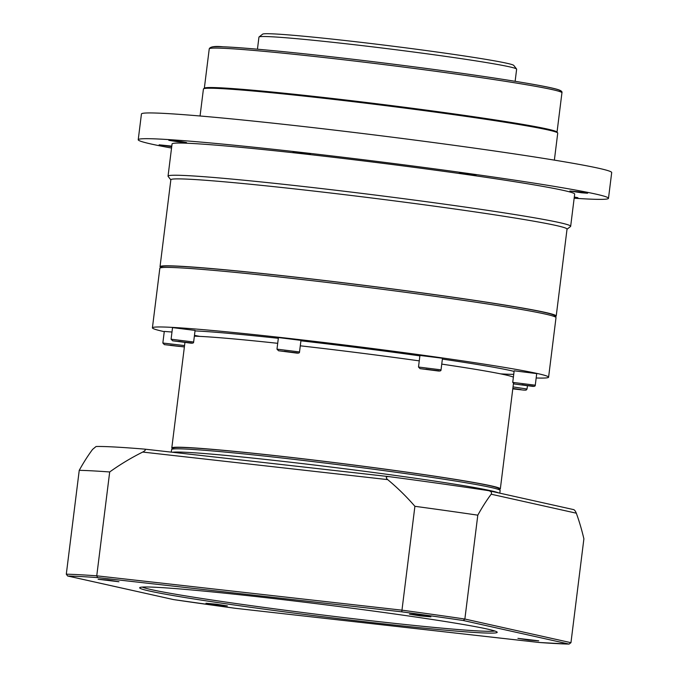 <?xml version="1.0" encoding="UTF-8"?>
<svg xmlns="http://www.w3.org/2000/svg" width="678" height="678" viewBox="0 0 678 678"><rect width="100%" height="100%" fill="white"/><g stroke="black" fill="none" stroke-linecap="round" stroke-linejoin="round"><path stroke-width="1.02" d="M284.446 351.526L293.574 352.552L284.48 351.28M276.98 349.145L278.421 337.559L300.973 340.364L299.523 351.95L276.98 349.145L278.539 350.755L296.557 353.077C298.617 353.314 299.608 352.941 299.523 351.95M425.954 369.417L435.081 370.442L425.987 369.163M418.496 367.035L419.936 355.442L442.48 358.255L441.039 369.841L418.496 367.035L420.055 368.646L438.073 370.959C440.124 371.197 441.115 370.824 441.039 369.841M178.551 341.585L187.679 342.61L178.585 341.331M171.085 339.203L172.534 327.61L195.078 330.415L193.637 342.009L171.085 339.203L172.644 340.814L190.662 343.127C192.722 343.365 193.713 342.992 193.637 342.009M170.314 345.407L179.441 346.433L170.339 345.153M184.552 345.577L162.847 343.026L164.288 331.432L171.983 332.025M536.171 377.985A199.62 6.738 -172.9 0 0 548.595 377.188A199.62 6.738 -172.9 0 0 351.34 345.839A199.62 6.738 -172.9 0 0 152.414 327.847A199.62 6.738 -172.9 0 0 163.39 331.466A199.62 6.738 -172.9 0 0 164.262 331.661M514.17 370.798L536.722 373.603L535.273 385.197L512.729 382.384L514.17 370.798M499.339 489.338A165.542 5.585 -172.9 0 0 500.339 488.872A165.542 5.585 -172.9 0 0 336.763 462.871A165.542 5.585 -172.9 0 0 171.797 447.946A165.542 5.585 -172.9 0 0 172.653 448.65M152.414 327.847L159.83 268.293A199.62 6.738 7.1 0 1 159.974 268.081L161.779 266.674A198.001 6.678 7.1 0 1 358.95 284.726A198.001 6.678 7.1 0 1 554.519 315.592L555.926 317.397A199.62 6.738 7.1 0 1 556.011 317.635L548.595 377.188M159.974 268.081A199.62 6.738 7.1 0 1 358.755 286.286A199.62 6.738 7.1 0 1 555.926 317.397M171.28 452.124L171.602 449.556A165.542 5.585 7.1 0 1 171.712 449.378L173.526 447.972A163.915 5.526 7.1 0 1 282.667 456.497A163.915 5.526 7.1 0 1 498.661 488.474L500.067 490.279A165.542 5.585 7.1 0 1 500.135 490.482L499.805 493.152M516.577 69.029L513.763 65.41A126.591 4.271 -172.9 0 0 388.723 45.68A126.591 4.271 -172.9 0 0 262.666 34.137L259.047 36.951A129.837 4.382 7.1 0 1 388.333 48.791A129.837 4.382 7.1 0 1 516.577 69.029A129.837 4.382 7.1 0 1 516.636 69.19L515.127 81.301M257.445 49.206L258.954 37.095A129.837 4.382 7.1 0 1 259.047 36.951M181.526 141.643L186.526 142.541L177.628 141.736L168.814 140.329L181.526 141.643M310.346 154.05L293.116 152.008L310.346 154.05M476.075 175.238L459.243 173.009L476.075 175.238M581.631 192.781L569.867 191.026L578.758 191.832L587.58 193.238L581.631 192.781M574.308 197.027L577.91 197.722L574.249 197.51M171.712 146.66L159.135 144.821L171.78 146.117M554.367 160.127L557.731 133.151A178.526 6.026 -172.9 0 0 557.655 132.939L556.952 132.032A177.712 5.992 -172.9 0 0 381.417 104.327A177.712 5.992 -172.9 0 0 204.451 88.123L203.553 88.826A178.526 6.026 -172.9 0 0 203.425 89.021L200.061 115.997M557.655 132.939A178.526 6.026 -172.9 0 0 381.324 105.107A178.526 6.026 -172.9 0 0 203.553 88.826M574.156 198.205A236.944 7.992 -172.9 0 0 608.488 198.315L611.7 172.559A236.944 7.992 -172.9 0 0 377.553 135.346A236.944 7.992 -172.9 0 0 141.439 113.989L138.227 139.744A236.944 7.992 -172.9 0 0 151.262 144.041A236.944 7.992 -172.9 0 0 171.534 148.05M608.488 198.315A236.944 7.992 -172.9 0 0 374.349 161.093A236.944 7.992 -172.9 0 0 138.227 139.744M567.028 229.223L570.52 226.511A202.866 6.839 -172.9 0 0 570.664 226.291L574.673 194.103A202.866 6.839 -172.9 0 0 374.205 162.237A202.866 6.839 -172.9 0 0 172.051 143.956L168.042 176.144A202.866 6.839 -172.9 0 0 168.127 176.39L170.848 179.882M570.664 226.291A202.866 6.839 -172.9 0 0 370.196 194.425A202.866 6.839 -172.9 0 0 168.042 176.144M555.265 316.55A199.62 6.738 -172.9 0 0 556.214 316.033L567.037 229.113A199.62 6.738 -172.9 0 0 369.781 197.756A199.62 6.738 -172.9 0 0 170.856 179.763L160.033 266.683A199.62 6.738 -172.9 0 0 160.83 267.42M556.214 316.033A199.62 6.738 -172.9 0 0 358.959 284.675A199.62 6.738 -172.9 0 0 160.033 266.683M220.181 605.378L205.968 603.259L216.714 604.234L227.376 605.92L220.181 605.378M538.722 640.82L528.569 640.049L517.907 638.354L538.722 640.82M416.673 614.726L430.886 616.844L420.14 615.87L409.478 614.175L416.673 614.726M98.132 579.275L108.285 580.054L118.947 581.749L98.132 579.275M494.804 630.998A178.526 6.026 7.1 0 1 317.88 614.421A178.526 6.026 7.1 0 1 142.304 587.089M487.287 629.048A180.145 6.077 -172.9 0 0 292.015 600.708A180.145 6.077 -172.9 0 0 139.787 587.597A180.145 6.077 -172.9 0 0 317.677 616.082A180.145 6.077 -172.9 0 0 497.118 632.099A180.145 6.077 -172.9 0 0 487.287 629.048M171.712 449.378A165.542 5.585 7.1 0 1 281.938 457.989A165.542 5.585 7.1 0 1 500.067 490.279M488.558 490.66C491.177 491.321 492.05 492.508 491.177 494.211A249.546 82.877 96.4 0 0 477.804 515.17L464.862 619.031A267.785 9.034 -172.9 0 0 401.969 610.166L414.902 506.305A249.546 235.232 -77.4 0 0 387.672 479.617C385.46 477.481 385.926 476.481 389.053 476.626A246.741 8.322 7.1 0 1 488.558 490.66L573.791 509.644M539.256 642.49L569.054 644.083A266.157 8.975 7.1 0 1 539.256 642.49L235.071 608.268A266.157 8.975 7.1 0 1 173.534 599.589L67.8 576.012A266.157 8.975 7.1 0 1 97.598 577.614L401.783 611.836A266.157 8.975 7.1 0 1 463.32 620.514L569.054 644.083L570.952 642.685L583.894 538.824A249.546 82.877 96.4 0 0 576.317 513.195C575.444 511.102 574.554 509.915 573.647 509.627M173.534 599.589L235.071 608.268L539.391 642.498M463.32 620.514L464.862 619.031L570.952 642.685M401.783 611.836L401.969 610.166L96.751 575.825A267.785 9.034 -172.9 0 0 66.3 574.19L79.241 470.329A249.546 82.877 -83.6 0 1 92.615 449.37L96.081 446.505A246.741 8.322 7.1 0 1 144.253 449.09L389.053 476.626M97.598 577.614L96.751 575.825L109.692 471.964A267.785 9.034 -172.9 0 0 79.241 470.329M66.3 574.19L67.63 575.986L173.271 599.53M144.253 449.09C146.075 449.497 145.558 450.489 142.719 452.065A249.546 235.232 -77.4 0 0 109.692 471.964M477.804 515.17A267.785 9.034 -172.9 0 0 414.902 506.305M512.848 388.418L521.077 389.621L512.814 388.706M522.009 384.672L529.323 385.799L522.009 384.672M278.658 350.78L297.523 352.899L278.658 350.78M420.174 368.663L439.039 370.79L420.174 368.663M172.771 340.831L191.637 342.949L172.771 340.831M164.525 344.653L183.391 346.772L164.525 344.653M194.467 335.339A170.407 5.746 -172.9 0 0 199.73 336.381M500.635 373.866A170.407 5.746 -172.9 0 0 513.729 374.341M514.094 371.408A170.407 5.746 -172.9 0 0 442.378 359.086M419.885 355.865A170.407 5.746 -172.9 0 0 300.913 340.814M278.327 338.305A170.407 5.746 -172.9 0 0 195.018 330.898M194.357 336.186A165.542 5.585 7.1 0 1 277.709 343.314M300.295 345.814A165.542 5.585 7.1 0 1 419.258 360.874M441.751 364.111A165.542 5.585 7.1 0 1 513.382 377.137M559.528 91.488A176.085 5.941 -172.9 0 0 386.519 63.342A176.085 5.941 -172.9 0 0 211.9 48.189M561.935 92.81C562.316 91.767 561.409 90.844 559.214 90.021C549.29 86.064 482.744 75.614 405.173 65.698C329.042 55.893 250.538 47.74 223.257 46.807C214.79 45.977 210.121 46.663 209.239 48.875A177.712 5.992 7.1 0 1 386.333 64.893A177.712 5.992 7.1 0 1 561.935 92.81L557.036 132.142M491.177 494.211L576.317 513.195M498.644 492.889A165.542 5.585 -172.9 0 0 281.531 461.21A165.542 5.585 -172.9 0 0 172.475 452.26M388.638 476.583L144.516 449.116M142.719 452.065L387.672 479.617M512.873 388.231L512.797 388.875L524.069 390.138L526.12 390.113L527.035 389.019L513.043 386.901M514.407 384.019L533.272 386.138L514.407 384.019M162.847 343.026L164.407 344.636L184.382 346.95M184.924 342.56L171.797 447.946M513.432 383.723L500.339 488.872M209.239 48.875L204.341 88.216M527.035 389.019L527.425 385.841M512.729 382.384L514.288 383.994L532.306 386.316C534.366 386.553 535.357 386.18 535.273 385.197"/></g></svg>
